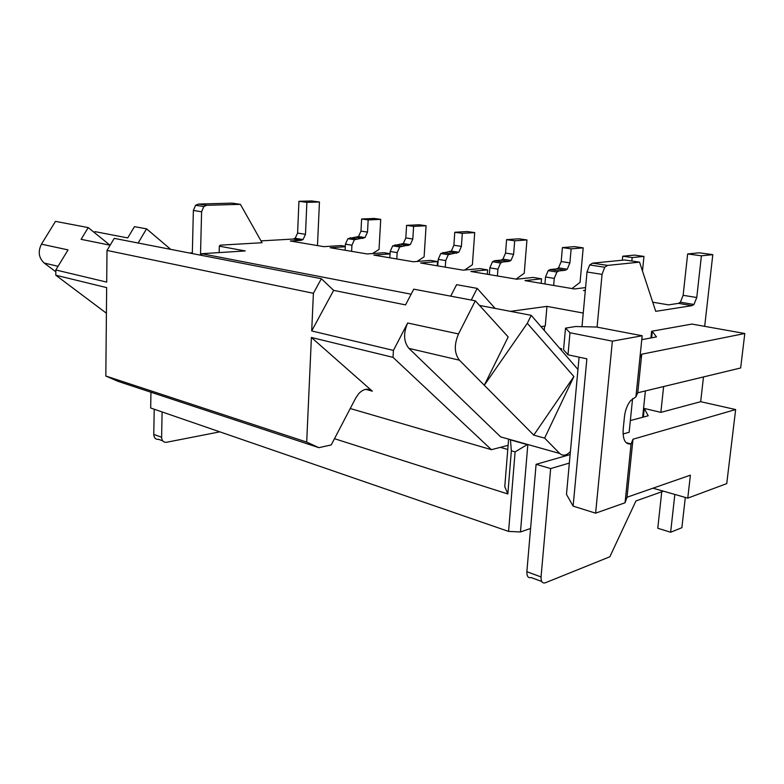 <?xml version="1.0" encoding="UTF-8"?>
<svg xmlns="http://www.w3.org/2000/svg" width="784" height="784" viewBox="0 0 784 784"><rect width="100%" height="100%" fill="white"/><g stroke="black" fill="none" stroke-linecap="round" stroke-linejoin="round"><path stroke-width="1.18" d="M527.22 444.606L510.462 439.893L511.344 450.8L515.108 451.888L508.581 531.405L520.468 531.964L527.808 444.891L527.22 444.606L515.108 451.888M652.729 302.193L668.576 304.868L678.444 303.359L680.375 302.212L683.138 295.313L696.76 297.508L701.406 255.809L687.646 253.947L683.138 295.313M641.733 354.211L637.764 392.774L635.912 396.851L630.65 400.595C627.298 404.838 625.24 410.179 624.466 416.608L623.162 429.573C622.721 439.853 625.358 444.646 631.081 443.94L625.054 502.769L595.605 513.167L573.124 506.131L586.873 358.837L567.998 354.799L563.569 349.782L565.499 328.143L575.642 326.516L596.575 327.036L642.174 335.758L639.93 357.729L641.733 354.211L744.8 333.504L691.919 324.076L651.602 331.269L652.298 331.397L651.631 337.826M653.003 488.187L687.774 498.134L690.39 475.173L627.024 497.232L625.054 502.769M533.757 435.13L484.287 385.258L527.309 323.292L573.888 376.545L533.757 435.13L544.635 438.109L559.727 453.475C562.873 456.278 566.43 455.641 570.389 451.564L566.479 494.371L573.124 506.131M643.37 417.068L644.272 408.444L660.853 412.374L700.671 401.692L703.493 376.937M663.627 386.541L660.853 412.374M642.645 417.264L645.389 390.942M650.906 337.953L651.602 331.269M511.344 450.8L507.836 493.979L504.769 486.639L508.61 439.128M510.433 311.346L546.948 306.377L545.262 326.007L540.999 326.663M642.174 335.758L612.373 341.158L569.988 332.749L565.499 328.143M569.988 332.749L567.998 354.799M643.968 256.417L632.188 257.554L622.721 256.211L634.54 255.094L643.968 256.417L642.488 271.039M641.782 339.648L656.482 336.924L652.298 331.397M632.188 257.554L631.845 261.023M639.93 357.729L635.912 396.851M612.373 341.158L595.605 513.167M632.58 398.635L629.16 432.258L623.045 433.973M687.774 498.134L726.739 483.61L735.647 409.552L632.992 439.216L627.024 497.232M632.992 439.216L631.081 443.94L626.024 442.617M630.346 420.567L648.201 415.775L644.272 408.444M318.892 447.674L117.982 381.347L105.82 376.016L306.691 442.078L318.892 447.674L331.23 444.92L355.789 397.909L358.856 393.49C363.639 388.737 368.127 387.953 372.322 391.167L365.658 389.344M637.764 392.774L740.655 367.98L744.8 333.504M570.419 451.525L579.092 357.171M333.641 290.364L405.544 304.898L413.756 289.159L475.31 300.801L458.522 333.945L407.67 322.998L393.431 350.409L311.699 330.936L333.641 290.364L321.362 278.702L114.239 238.365L107.006 250.429L106.702 282.093L55.821 269.97L55.811 275.223L106.653 287.61L105.82 376.016M541.744 581.483L531.15 577.563C528.191 578.269 526.76 576.328 526.858 571.712L536.099 464.314L570.144 454.573M663.45 491.176L635.932 500.956L609.854 556.767L545.292 582.806C542.352 583.541 540.931 581.591 541.048 576.936L526.858 571.712M561.442 350.36L561.579 348.713L560.227 348.958M495.145 308.416L477.191 288.375L471.282 300.037M506.288 438.472L500.662 436.894L408.915 348.38C403.623 341.804 403.211 333.347 407.67 322.998M306.691 442.078L311.405 337.473L393.019 357.357L393.431 350.409M393.019 357.357L491.431 449.683L508.11 445.332M345.303 246.294L340.893 245.559L323.861 246.656L290.315 240.992L301.007 240.365L303.026 239.571L305.486 234.347L306.877 202.37L319.451 202.007L317.481 245.578M371.753 390.706L366.383 389.236M450.712 296.146L456.602 284.67L477.191 288.375M319.451 202.007L311.522 200.949L298.939 201.292L297.606 233.073L305.486 234.347M622.721 256.211L622.329 260.219M311.405 337.473L372.322 391.167M700.671 401.692L735.647 409.552M704.13 326.262L704.796 325.389L712.803 254.643L699.132 252.811L687.646 253.947M685.314 497.428L681.884 527.701L670.634 532.248L657.776 528.249L661.745 491.784M585.344 290.256L583.463 290.492L585.295 290.805M597.075 327.124L602.063 274.361L587.02 272.009L581.993 326.673M569.36 463.079L550.662 468.577L541.048 576.936M550.662 468.577L536.099 464.314M674.838 494.439L670.634 532.248M587.02 272.009L589.676 264.963L592.567 263.15L624.701 259.984L639.558 262.14L607.61 265.404L592.567 263.15M602.063 274.361L604.729 267.236L607.61 265.404M678.444 303.359L692.066 305.633L655.747 311.356L639.558 262.14M712.803 254.643L701.406 255.809M692.066 305.633L693.977 304.466L696.76 297.508M410.297 244.657L403.309 243.559L405.828 237.934L406.582 225.39L419.087 224.763L426.094 225.743L413.599 226.39L412.825 239.002L410.297 244.657L399.703 246.94L397.174 252.634L396.792 258.975L413.374 261.768L430.298 260.376L437.511 261.572L437.227 265.796M437.511 261.572L420.596 262.993L437.776 265.894L438.207 259.367L440.775 253.497L451.329 251.076L453.887 245.245L454.779 232.27L467.195 231.535L474.712 232.593L472.389 264.737L464.706 270.01M110.142 245.206L81.105 239.336L88.229 227.585L55.478 221.382L41.454 244.167L68.041 249.89L55.821 269.97M345.283 246.735L330.162 247.724L345.107 250.243L345.411 244.147L347.89 238.679L358.504 236.552L360.983 231.113L361.62 218.981L374.174 218.442L380.72 219.363L379.035 249.439L372.478 253.565M553.651 285.464L554.259 278.408L545.527 276.977L544.939 283.984L574.398 288.963L585.589 287.591M311.699 330.936L313.404 293.304L321.362 278.702M313.404 293.304L107.006 250.429M200.498 255.163L201.596 211.768L203.83 206.545L206.711 205.3L240.394 204.34L262.052 242.726L220.186 245.167L219.324 246.176L245.245 250.939L201.664 253.712L411.13 294.196M192.325 253.575L193.364 210.475L195.579 205.29L198.46 204.065L232.103 203.134L240.394 204.34M94.403 232.574L94.972 231.633L127.723 237.924L134.446 226.654L146.549 228.83L170.716 249.361M554.259 278.408L556.934 272.019L559.031 270.921L550.299 269.529L548.192 270.627L545.527 276.977M511.011 260.415L502.936 259.151L505.543 253.095L506.582 239.649L518.861 238.806L526.946 239.943L514.686 240.806L513.618 254.32L511.011 260.415L508.943 261.425L502.671 261.983L500.555 263.032L497.928 269.167L497.409 275.958L516.607 279.202L533.198 277.438L541.538 278.82L524.986 280.623L544.939 283.984M571.967 288.551L580.062 282.387L583.198 247.862L574.486 246.637L562.402 247.607L561.187 261.552L558.531 267.854L556.493 268.912L550.299 269.529M562.402 247.607L571.144 248.851L569.899 262.875L567.244 269.216L565.205 270.284L559.031 270.921M583.198 247.862L571.144 248.851M541.538 278.82L541.166 283.347M526.946 239.943L524.241 273.234L516.088 279.114M474.712 232.593L462.315 233.338L461.404 246.382L458.836 252.252L448.291 254.692L445.714 260.602L445.273 267.158L463.079 270.166L479.877 268.598L487.619 269.882L487.295 274.253M487.619 269.882L470.861 271.48L497.409 275.958M497.928 269.167L489.843 267.844L489.343 274.596M489.843 267.844L492.47 261.738L494.586 260.7L500.868 260.151L502.936 259.151M506.582 239.649L514.686 240.806M426.094 225.743L424.105 256.829L417.029 261.474M390.04 253.889L373.821 255.094L396.792 258.975M397.174 252.634L390.187 251.497L389.815 257.799M390.187 251.497L392.706 245.833L403.309 243.559M406.582 225.39L413.599 226.39M380.72 219.363L368.166 219.922L367.51 232.113L365.03 237.572L354.417 239.718L351.928 245.216L351.614 251.341L367.079 253.957L384.082 252.722L390.05 253.712M189.287 252.977L192.345 252.791M345.107 250.243L351.614 251.341M361.62 218.981L368.166 219.922M437.776 265.894L445.273 267.158M454.779 232.27L462.315 233.338M162.68 440.853L158.672 439.363C155.644 439.589 154.007 437.933 153.762 434.385L161.612 437.266L162.102 411.943M154.223 409.228L153.762 434.385M297.606 233.073L295.156 238.267L293.147 239.051L261.013 240.884M500.349 447.35L507.777 449.497M507.836 493.979L334.494 438.687M150.949 392.225L150.675 408.003L508.581 531.405M219.824 431.847L166.512 442.274C163.484 442.509 161.847 440.843 161.612 437.266M530.582 528.465L520.468 531.964M559.668 348.312L561.579 348.713M491.431 449.683L350.252 408.523M106.408 313.228L55.811 275.223M306.877 202.37L298.939 201.292M201.664 253.712L201.625 255.388M138.141 243.02L146.549 228.83M219.324 246.176L219.138 252.595M583.247 313.051L546.948 306.377M544.596 326.115L544.223 330.407M41.454 244.167C37.779 251.586 38.7 257.877 44.198 263.042L55.821 271.803M109.936 245.157L88.229 227.585M527.309 323.292L531.229 315.335L577.965 369.519M544.635 438.109L573.888 376.545M458.522 333.945C453.965 344.705 454.279 353.457 459.444 360.199L484.287 385.258L508.189 336.934L475.31 300.801M531.229 315.335L479.504 305.417M559.727 453.475L500.662 436.894M193.364 210.475L201.596 211.768M206.711 205.3L198.46 204.065M561.187 261.552L569.899 262.875M565.205 270.284L556.493 268.912M505.543 253.095L513.618 254.32M508.943 261.425L500.868 260.151M502.671 261.983L494.586 260.7M405.828 237.934L412.825 239.002M408.219 245.568L401.232 244.471M401.839 246L394.842 244.892M351.928 245.216L345.411 244.147M356.553 238.826L350.027 237.787M362.953 238.444L356.426 237.415M360.983 231.113L367.51 232.113M445.714 260.602L438.207 259.367M450.418 253.702L442.911 252.507M456.758 253.212L449.252 252.027M453.887 245.245L461.404 246.382M293.147 239.051L301.007 240.365M44.198 263.042L58.065 266.286M459.444 360.199L408.915 348.38M604.729 267.236L589.676 264.963M680.375 302.212L693.977 304.466M203.83 206.545L195.579 205.29M556.934 272.019L548.192 270.627M567.244 269.216L558.531 267.854M354.417 239.718L347.89 238.679M365.03 237.572L358.504 236.552M399.703 246.94L392.706 245.833M448.291 254.692L440.775 253.497M458.836 252.252L451.329 251.076M500.555 263.032L492.47 261.738M295.156 238.267L303.026 239.571"/></g></svg>

